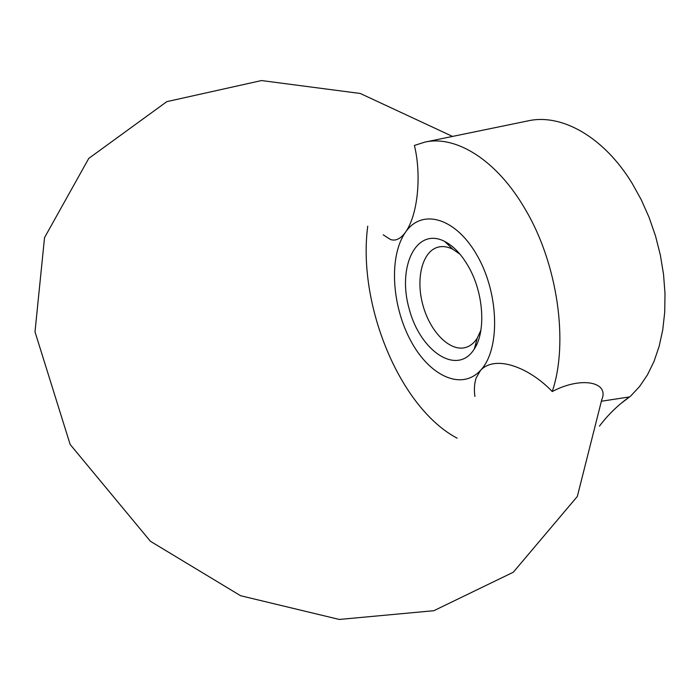 <?xml version="1.0" encoding="UTF-8"?>
<svg xmlns="http://www.w3.org/2000/svg" width="700" height="700" viewBox="0 0 700 700"><rect width="100%" height="100%" fill="white"/><g stroke="black" fill="none" stroke-linecap="round" stroke-linejoin="round"><path stroke-width="1.05" d="M383.197 234.824L390.495 239.505C395.614 241.281 400.61 238.858 405.501 232.234C421.776 208.119 455.875 217.341 477.444 255.999C499.293 294.35 500.229 349.816 480.585 370.3C461.265 391.379 428.855 375.533 410.322 339.964C391.536 304.649 388.894 255.824 405.501 232.234C418.512 213.798 421.348 173.294 414.391 145.442L424.83 142.126L528.246 120.837C561.347 113.383 603.628 136.605 632.109 183.278L641.27 199.789L649.136 217.499L655.55 236.084L660.38 255.203L663.548 274.488L665 293.589L664.72 312.156L662.751 329.858L659.137 346.386L653.992 361.471L647.43 374.894L639.608 386.47L630.683 396.06L620.83 403.567M424.83 142.126C455.998 135.021 496.895 160.064 525.332 209.449C557.725 263.821 568.829 342.632 552.247 391.545C529.611 367.754 495.679 354.349 480.585 370.3L476.105 378.017C474.364 383.442 473.961 389.594 474.906 396.48M452.541 136.421L360.281 93.476L261.529 80.553L166.827 101.64L88.769 158.41L44.529 237.641L35 331.817L70.14 444.447L150.43 541.293L240.599 595.726L339.29 619.447L433.842 610.706L513.293 572.233L577.325 496.457L601.738 399.822C609.683 381.771 581.096 376.197 552.247 391.545M629.317 396.961L601.694 401.188M457.135 438.191C399.464 407.715 357.341 304.141 367.736 226.196M468.676 266.963C483.718 293.186 486.089 331.459 474.267 349.046C457.249 376.338 420.262 351.409 409.229 309.05C397.04 266.998 416.062 226.66 444.649 241.404C453.661 246.111 461.676 254.634 468.676 266.963M480.9 330.207L477.269 338.1C474.18 342.939 470.374 346.045 465.841 347.428C450.1 352.196 430.141 331.931 422.94 305.27C415.485 278.688 422.266 251.064 438.235 247.109C442.838 245.971 447.694 246.689 452.83 249.27L459.988 254.196M629.256 397.04C617.689 405.352 607.758 415.047 599.454 426.134M452.83 249.27L444.649 241.404M477.269 338.1L474.267 349.046M449.418 244.291L448.017 244.641M476.892 344.129L475.501 344.54"/></g></svg>
